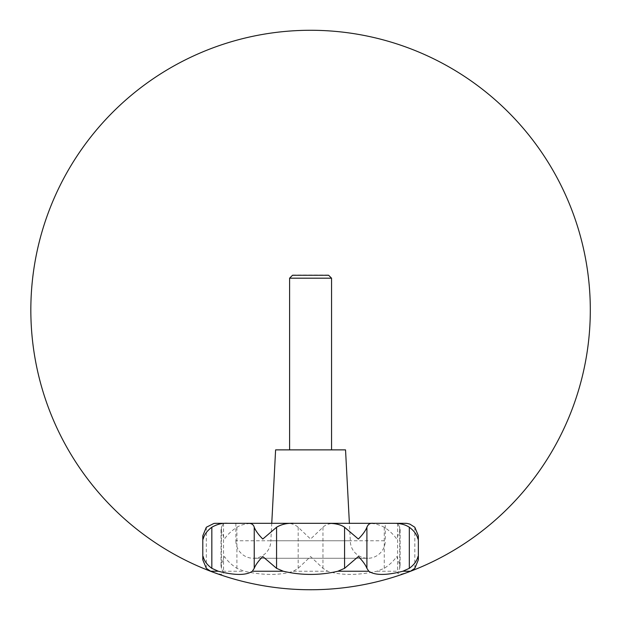 <?xml version="1.0" encoding="UTF-8"?>
<svg xmlns="http://www.w3.org/2000/svg" width="621" height="621" viewBox="0 0 621 621"><rect width="100%" height="100%" fill="white"/><g stroke="black" fill="none" stroke-linecap="round" stroke-linejoin="round"><path stroke-width="0.47" stroke-dasharray="3.1 2.33" d="M213.826 572.484L221.053 574.417L223.537 573.214L221.449 568.331L221.022 565.77L224.46 556.548C227.41 560.926 231.563 564.846 236.904 568.331L244.239 571.242C263.405 575.488 279.792 575.488 293.384 571.242L298.181 568.331L310.578 556.548L322.967 568.331L327.764 571.242C341.185 575.488 357.564 575.488 376.908 571.242L384.244 568.331C389.584 564.846 393.737 560.926 396.687 556.548L400.126 565.77L399.699 568.331L397.611 573.214L400.079 574.425L407.322 572.484M407.322 523.48L397.611 523.309L399.699 527.26L400.126 529.822L396.687 539.044C393.737 534.673 389.584 530.745 384.244 527.26C378.507 524.248 372.297 522.929 365.598 523.309L336.248 523.309C329.953 523.216 325.528 524.535 322.967 527.26L310.578 539.044L298.181 527.26C294.696 524.248 290.271 522.929 284.899 523.309L255.549 523.309C247.538 523.216 241.321 524.535 236.904 527.26C231.563 530.745 227.41 534.673 224.46 539.044L221.022 529.822L221.449 527.26L223.537 523.309L213.826 523.487M365.598 523.309L385.276 523.309L385.276 540.79L235.871 540.79L235.871 523.309L373.12 523.309L326.863 523.309L349.39 523.309L350.306 540.79L270.841 540.79L271.757 523.309L326.863 523.309M235.871 540.79A17.481 17.481 0 0 0 253.36 558.271A17.481 17.481 0 0 0 270.841 540.79L350.306 540.79A17.481 17.481 0 0 0 367.787 558.271A17.481 17.481 0 0 0 385.276 540.79L235.871 540.79M275.608 449.876L345.54 449.876M289.596 278.185L331.552 278.185M289.596 449.876L331.552 449.876L289.596 449.876M292.514 275.266L328.633 275.266M328.245 275.041L292.902 275.041M349.39 523.309L271.757 523.309M284.899 523.309L336.248 523.309M235.871 523.309L255.549 523.309M223.537 523.309L223.537 573.214M397.611 523.309L397.611 573.214M221.449 527.26L221.449 568.331M206.319 527.26L206.319 568.331M298.181 527.26L298.181 568.331M236.904 527.26L236.904 568.331M322.967 527.26L322.967 568.331M384.244 527.26L384.244 568.331M399.699 527.26L399.699 568.331M414.828 527.26L414.828 568.331M222.807 571.242L244.239 571.242M293.384 571.242L327.764 571.242M376.908 571.242L398.34 571.242M213.826 523.48L216.162 523.309M221.022 529.822L221.022 565.77M253.36 558.271L367.787 558.271L253.36 558.271M400.126 529.822L400.126 565.77"/><path stroke-width="0.93" d="M223.537 523.309L326.863 523.309C334.789 523.208 340.696 524.528 344.577 527.26L358.364 539.044C362.68 534.673 365.528 530.745 366.91 527.26C368.074 524.248 370.147 522.929 373.12 523.309L404.985 523.309A15.735 15.735 0 0 1 407.322 523.48L409.891 524.124L414.828 527.26L418.352 535.799L418.352 559.8L417.956 556.548C416.924 560.918 414.044 564.846 409.317 568.331L402.827 571.242C386.378 575.488 375.037 575.488 368.82 571.242L366.91 568.331C365.528 564.846 362.68 560.918 358.364 556.548L344.577 568.331L337.847 571.242C319.761 575.488 301.581 575.488 283.3 571.242L276.57 568.331L262.784 556.548C258.468 560.918 255.619 564.846 254.237 568.331L252.328 571.242C246.226 575.488 234.893 575.488 218.32 571.242L211.831 568.331C207.103 564.846 204.224 560.918 203.191 556.548L202.795 559.8L206.319 568.331L210.666 571.242L213.826 572.484A279.737 279.737 0 0 0 586.255 262.559A279.737 279.737 0 0 0 131.644 94.982A279.737 279.737 0 0 0 213.826 572.484A279.737 279.737 0 0 0 586.255 262.559A279.737 279.737 0 0 0 131.644 94.982A279.737 279.737 0 0 0 407.322 572.484L410.481 571.242L414.828 568.331L418.352 559.8M393.435 523.309C399.932 523.216 405.226 524.535 409.317 527.26C414.044 530.745 416.924 534.673 417.956 539.044L418.352 535.799M213.826 523.48A15.735 15.735 0 0 1 216.162 523.309L216.287 523.309M213.826 523.487L206.319 527.26L202.795 535.799L203.191 539.044C204.224 534.673 207.103 530.745 211.831 527.26C217.047 524.248 222.341 522.929 227.713 523.309L216.162 523.309M349.39 523.309L345.54 449.876L275.608 449.876L271.757 523.309M331.552 449.876L331.552 278.185L328.633 275.266L292.514 275.266L289.596 278.185L289.596 449.876M292.514 275.266L328.633 275.266M331.552 278.185L289.596 278.185M373.12 523.309L248.027 523.309C251.427 523.216 253.5 524.535 254.237 527.26C255.619 530.745 258.468 534.673 262.784 539.044L276.57 527.26C281.468 524.287 287.376 522.967 294.284 523.309L326.863 523.309L294.284 523.309M385.276 523.309L397.611 523.309M227.713 523.309L248.027 523.309M410.481 571.242L402.827 571.242M368.82 571.242L337.847 571.242M283.3 571.242L252.328 571.242M218.32 571.242L210.666 571.242M366.91 527.26L366.91 568.331M409.317 527.26L409.317 568.331M344.577 527.26L344.577 568.331M276.57 527.26L276.57 568.331M254.237 527.26L254.237 568.331M211.831 527.26L211.831 568.331M202.795 535.799L202.795 559.8"/></g></svg>
